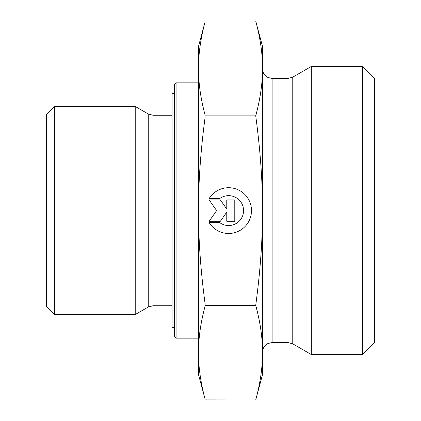 <?xml version="1.0" encoding="UTF-8"?>
<svg xmlns="http://www.w3.org/2000/svg" width="421" height="421" viewBox="0 0 421 421"><rect width="100%" height="100%" fill="white"/><g stroke="black" fill="none" stroke-linecap="round" stroke-linejoin="round"><path stroke-width="0.63" d="M209.153 198.58L219.725 198.58L209.153 198.58A22.876 22.876 0 0 1 251.5 210.595A22.876 22.876 0 0 1 209.153 222.609A22.876 22.876 180 0 0 251.5 210.595M219.725 198.58L219.725 198.58A14.951 14.951 0 0 1 243.575 210.595L243.575 210.595A14.951 14.951 180 0 0 219.725 198.58M209.153 222.609L219.725 222.609A14.951 14.951 180 0 0 243.575 210.595M226.772 199.917L234.781 199.917L234.781 221.272L226.772 221.272L226.772 212.121L220.367 221.272L209.153 221.272L216.631 210.595L209.153 199.917L220.367 199.917L226.772 209.069L226.772 199.917L226.772 209.069M209.153 199.917L216.631 210.595M209.153 221.272L220.367 221.272L226.772 212.121M226.772 221.272L234.781 221.272L234.781 199.917M176.083 82.848L174.483 84.447L174.483 336.553L176.083 338.152L176.083 82.848L198.496 82.848M148.245 307.025L135.225 314.545L135.225 106.455L148.245 113.975L148.245 307.025L153.049 305.741L153.049 115.259L172.084 115.259M54.435 106.455L46.431 114.459L46.431 306.541L54.435 314.545L54.435 106.455L135.225 106.455M205.09 399.176L198.496 374.569L198.496 210.595C198.449 239.444 200.649 270.498 205.09 303.767L205.09 306.093C200.649 322.712 198.449 338.226 198.496 352.635C198.449 367.044 200.649 382.557 205.09 399.176L205.09 399.171M204.901 399.887L255.721 399.95L262.52 374.569L262.52 352.635C262.572 338.021 260.304 322.249 255.721 305.32C260.304 271.429 262.572 239.854 262.52 210.595L262.52 210.5C262.567 181.272 260.299 149.729 255.721 115.87C260.304 98.909 262.572 83.105 262.52 68.46C262.572 53.814 260.304 38.011 255.721 21.05L262.52 46.431L262.52 210.5M255.721 21.05L204.885 21.05L205.09 21.829C200.649 38.479 198.449 54.025 198.496 68.46L198.496 46.431L205.09 21.824M204.885 115.87L205.09 117.422C200.649 150.692 198.449 181.751 198.496 210.595L198.496 68.46C198.449 82.9 200.649 98.44 205.09 115.096L204.885 115.87L255.721 115.87M204.885 305.32L255.721 305.32M255.721 399.95C260.304 383.021 262.572 367.249 262.52 352.635L262.52 210.595M287.959 78.443L287.959 342.557L292.763 343.841L292.763 77.159L287.959 78.443L272.124 78.443L272.124 342.557L267.966 343.499L266.119 344.662C263.788 346.62 262.588 349.114 262.52 352.161L262.52 282.528M292.763 343.841L311.324 354.561L311.324 66.439L292.763 77.159M362.565 354.561L374.569 342.557L374.569 78.443L362.565 66.439L362.565 354.561L311.324 354.561M174.483 93.651L172.084 93.651L172.084 327.349L174.483 327.349M176.083 338.152L198.496 338.152M153.049 305.741L172.084 305.741M148.245 113.975L153.049 115.259M54.435 314.545L135.225 314.545M272.124 342.557L287.959 342.557M272.124 78.443L267.966 77.501L266.119 76.338C263.788 74.38 262.588 71.886 262.52 68.839M362.565 66.439L311.324 66.439"/></g></svg>
